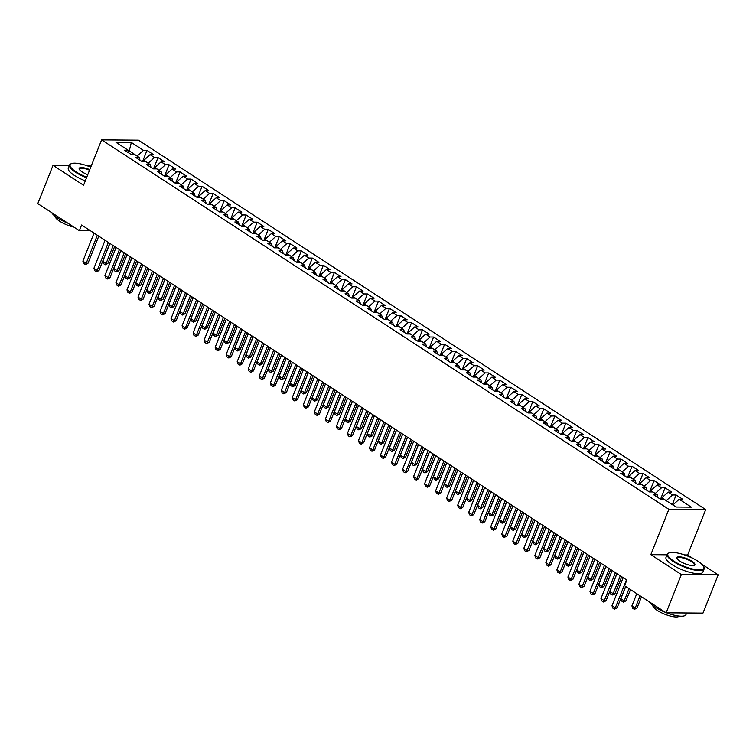 <?xml version="1.0" encoding="UTF-8"?>
<svg xmlns="http://www.w3.org/2000/svg" width="756" height="756" viewBox="0 0 756 756"><rect width="100%" height="100%" fill="white"/><g stroke="black" fill="none" stroke-linecap="round" stroke-linejoin="round"><path stroke-width="1.13" d="M91.051 166.414L89.86 165.64L86.704 165.611M705.717 509.61L138.452 140.172L101.616 139.869L668.88 509.308L705.717 509.61L687.667 554.97L684.615 554.942M667.038 554.8L650.831 554.668L681.364 574.551L718.2 574.853L701.738 564.137M692.959 558.419L687.667 554.97M718.2 574.853L702.967 613.125L666.14 612.823L681.364 574.551M128.851 152.608L131.336 142.449L115.999 142.326L128.133 150.227L124.598 150.198L131.204 154.507L134.738 154.536L139.151 157.409L135.617 157.38L142.232 161.68L145.766 161.708L150.179 164.581L146.645 164.553L153.251 168.862L156.785 168.89L161.198 171.763L157.664 171.735L164.279 176.044L167.813 176.072L172.226 178.945L168.692 178.917L175.297 183.217L178.832 183.254L183.245 186.118L179.711 186.089L186.326 190.399L189.86 190.427L194.273 193.3L190.739 193.271L197.344 197.581L200.879 197.609L205.292 200.482L201.757 200.453L208.373 204.763L211.907 204.791L216.32 207.654L212.786 207.626L219.401 211.935L222.925 211.964L227.339 214.836L223.804 214.808L230.419 219.117L233.954 219.145L238.367 222.018L234.832 221.99L241.447 226.299L244.972 226.327L249.385 229.2L245.851 229.172L252.466 233.472L256 233.5L260.414 236.373L256.879 236.344L263.494 240.654L267.019 240.682L271.432 243.555L267.898 243.526L274.513 247.836L278.047 247.864L282.46 250.737L278.926 250.708L285.541 255.008L289.066 255.046L293.479 257.909L289.945 257.881L296.56 262.19L300.094 262.219L304.507 265.091L300.973 265.063L307.588 269.372L311.113 269.401L315.526 272.273L311.992 272.245L318.607 276.554L322.141 276.583L326.554 279.455L323.02 279.418L329.635 283.727L333.169 283.755L337.573 286.628L334.039 286.6L340.654 290.909L344.188 290.937L348.601 293.81L345.067 293.782L351.682 298.091L355.216 298.119L359.62 300.992L356.085 300.964L362.7 305.263L366.235 305.292L370.648 308.165L367.114 308.136L373.729 312.445L377.263 312.474L381.667 315.346L378.132 315.318L384.747 319.627L388.282 319.656L392.695 322.529L389.16 322.5L395.775 326.8L399.31 326.838L403.713 329.701L400.179 329.673L406.794 333.982L410.328 334.01L414.742 336.883L411.207 336.855L417.822 341.164L421.357 341.192L425.76 344.065L422.226 344.037L428.841 348.346L432.375 348.374L436.788 351.247L433.254 351.209L439.869 355.518L443.403 355.547L447.807 358.42L444.273 358.391L450.888 362.7L454.422 362.729L458.835 365.602L455.301 365.573L461.916 369.882L465.45 369.911L469.854 372.784L466.32 372.755L472.935 377.055L476.469 377.083L480.882 379.956L477.348 379.928L483.963 384.237L487.497 384.265L491.901 387.138L488.367 387.11L494.982 391.419L498.516 391.447L502.929 394.32L499.395 394.292L506.01 398.601L509.544 398.629L513.948 401.493L510.413 401.464L517.028 405.774L520.563 405.802L524.976 408.675L521.442 408.646L528.057 412.956L531.591 412.984L535.995 415.857L532.46 415.828L539.075 420.138L542.61 420.166L547.023 423.039L543.488 423.001L550.103 427.31L553.638 427.338L558.041 430.211L554.507 430.183L561.122 434.492L564.656 434.52L569.07 437.393L565.535 437.365L572.15 441.674L575.685 441.702L580.088 444.575L576.554 444.547L583.169 448.847L586.703 448.875L591.116 451.748L587.582 451.719L594.197 456.029L597.731 456.057L602.135 458.93L598.601 458.901L605.216 463.211L608.75 463.239L613.163 466.112L609.629 466.083L616.244 470.393L619.778 470.421L624.182 473.284L620.648 473.256L627.263 477.565L630.797 477.594L635.21 480.466L631.676 480.438L638.291 484.747L641.825 484.776L646.229 487.648L642.694 487.62L649.309 491.929L652.844 491.958L657.257 494.83L653.723 494.802L660.338 499.102L663.872 499.13L675.996 507.03L691.324 507.153L679.2 499.262L682.734 499.291L676.119 494.982L672.585 494.953L668.172 492.08L671.706 492.109L665.091 487.8L661.566 487.771L657.153 484.898L660.687 484.927L654.072 480.618L650.538 480.589L646.125 477.716L649.659 477.745L643.044 473.445L639.519 473.417L635.106 470.544L638.64 470.572L632.025 466.263L628.491 466.235L624.078 463.362L627.612 463.39L620.997 459.081L617.463 459.053L613.059 456.18L616.594 456.208L609.979 451.908L606.444 451.88L602.031 449.007L605.565 449.036L598.95 444.726L595.416 444.698L591.012 441.825L594.547 441.854L587.932 437.544L584.397 437.516L579.984 434.643L583.519 434.672L576.904 430.362L573.369 430.334L568.966 427.471L572.5 427.499L565.885 423.19L562.351 423.162L557.937 420.289L561.472 420.317L554.857 416.008L551.322 415.98L546.919 413.107L550.453 413.135L543.838 408.826L540.304 408.798L535.891 405.925L539.425 405.953L532.81 401.653L529.276 401.625L524.872 398.752L528.406 398.781L521.791 394.471L518.257 394.443L513.844 391.57L517.378 391.599L510.763 387.289L507.229 387.261L502.825 384.388L506.359 384.417L499.744 380.117L496.21 380.088L491.797 377.216L495.331 377.244L488.716 372.935L485.182 372.906L480.778 370.034L484.312 370.062L477.697 365.753L474.163 365.724L469.75 362.852L473.284 362.88L466.669 358.571L463.135 358.542L458.731 355.679L462.266 355.707L455.651 351.398L452.116 351.37L447.703 348.497L451.237 348.525L444.623 344.216L441.088 344.188L436.685 341.315L440.219 341.343L433.604 337.034L430.07 337.006L425.656 334.133L429.191 334.161L422.576 329.862L419.041 329.833L414.638 326.961L418.172 326.989L411.557 322.68L408.023 322.651L403.61 319.779L407.144 319.807L400.529 315.498L396.995 315.469L392.591 312.597L396.125 312.625L389.51 308.325L385.976 308.287L381.563 305.424L385.097 305.452L378.482 301.143L374.948 301.115L370.544 298.242L374.078 298.27L367.463 293.961L363.929 293.933L359.516 291.06L363.05 291.088L356.435 286.779L352.901 286.751L348.497 283.887L352.031 283.916L345.416 279.607L341.882 279.578L337.469 276.705L341.003 276.734L334.388 272.425L330.854 272.396L326.45 269.523L329.985 269.552L323.37 265.243L319.835 265.214L315.422 262.341L318.956 262.37L312.341 258.07L308.807 258.042L304.403 255.169L307.938 255.197L301.323 250.888L297.788 250.86L293.375 247.987L296.91 248.015L290.295 243.706L286.76 243.678L282.357 240.805L285.891 240.833L279.276 236.534L275.742 236.496L271.328 233.632L274.863 233.661L268.248 229.351L264.713 229.323L260.31 226.45L263.844 226.479L257.229 222.169L253.695 222.141L249.282 219.268L252.816 219.297L246.201 214.987L242.667 214.959L238.263 212.086L241.797 212.124L235.182 207.815L231.648 207.787L227.235 204.914L230.769 204.942L224.154 200.633L220.62 200.605L216.216 197.732L219.75 197.76L213.135 193.451L209.601 193.423L205.188 190.55L208.722 190.578L202.107 186.278L198.573 186.25L194.169 183.377L197.703 183.406L191.088 179.096L187.554 179.068L183.141 176.195L186.675 176.224L180.06 171.914L176.526 171.886L172.122 169.013L175.657 169.042L169.042 164.742L165.507 164.704L161.094 161.841L164.628 161.869L158.013 157.56L154.479 157.531L150.075 154.659L153.61 154.687L146.995 150.378L142.497 161.689M131.336 142.449L143.46 150.349L146.995 150.378M666.14 612.823L624.579 585.758L626.837 580.088L81.61 225.004L79.361 230.674L90.455 230.769M143.281 161.689L143.838 160.291L148.195 163.296M150.075 154.659L143.838 160.291M154.479 157.531L148.242 163.164M128.133 150.227L128.983 153.052M154.3 168.871L154.857 167.473L159.214 170.469M161.094 161.841L154.857 167.473M165.507 164.704L159.27 170.346M139.151 157.409L140.011 160.234M165.328 176.054L165.885 174.655L170.242 177.651M172.122 169.013L165.885 174.655M176.526 171.886L170.289 177.528M150.179 164.581L151.03 167.416M176.346 183.226L176.904 181.837L181.26 184.833M183.141 176.195L176.904 181.837M187.554 179.068L181.317 184.7M161.198 171.763L162.058 174.598M187.375 190.408L187.932 189.009L192.289 192.015M194.169 183.377L187.932 189.009M198.573 186.25L192.336 191.882M172.226 178.945L173.077 181.771M198.393 197.59L198.951 196.191L203.307 199.187M205.188 190.55L198.951 196.191M209.601 193.423L203.364 199.064M183.245 186.118L184.105 188.953M209.421 204.763L209.979 203.373L214.335 206.369M216.216 197.732L209.979 203.373M220.62 200.605L214.383 206.237M194.273 193.3L195.124 196.135M220.44 211.945L220.998 210.546L225.354 213.551M227.235 204.914L220.998 210.546M231.648 207.787L225.411 213.419M205.292 200.482L206.152 203.307M231.468 219.127L232.026 217.728L236.382 220.724M238.263 212.086L232.026 217.728M242.667 214.959L236.43 220.601M216.32 207.654L217.17 210.489M242.487 226.309L243.045 224.91L247.401 227.906M249.282 219.268L243.045 224.91M253.695 222.141L247.458 227.783M227.339 214.836L228.199 217.671M253.515 233.481L254.073 232.083L258.429 235.088M260.31 226.45L254.073 232.083M264.713 229.323L258.476 234.955M238.367 222.018L239.217 224.844M264.534 240.663L265.091 239.265L269.448 242.26M271.328 233.632L265.091 239.265M275.742 236.496L269.505 242.137M249.385 229.2L250.245 232.026M275.562 247.845L276.12 246.447L280.476 249.442M282.357 240.805L276.12 246.447M286.76 243.678L280.523 249.319M260.414 236.373L261.264 239.208M286.581 255.018L287.138 253.629L291.495 256.624M293.375 247.987L287.138 253.629M297.788 250.86L291.551 256.492M271.432 243.555L272.292 246.39M297.609 262.2L298.166 260.801L302.523 263.806M304.403 255.169L298.166 260.801M308.807 258.042L302.57 263.674M282.46 250.737L283.311 253.562M308.628 269.382L309.185 267.983L313.542 270.979M315.422 262.341L309.185 267.983M319.835 265.214L313.598 270.856M293.479 257.909L294.339 260.744M319.656 276.554L320.213 275.165L324.57 278.161M326.45 269.523L320.213 275.165M330.854 272.396L324.617 278.038M304.507 265.091L305.358 267.926M330.674 283.736L331.232 282.338L335.588 285.343M337.469 276.705L331.232 282.338M341.882 279.578L335.645 285.21M315.526 272.273L316.386 275.099M341.703 290.918L342.26 289.52L346.617 292.515M348.497 283.887L342.26 289.52M352.901 286.751L346.664 292.392M326.554 279.455L327.405 282.281M352.721 298.1L353.279 296.702L357.635 299.697M359.516 291.06L353.279 296.702M363.929 293.933L357.692 299.574M337.573 286.628L338.433 289.463M363.749 305.273L364.307 303.874L368.663 306.879M370.544 298.242L364.307 303.874M374.948 301.115L368.711 306.747M348.601 293.81L349.452 296.635M374.768 312.455L375.326 311.056L379.682 314.052M381.563 305.424L375.326 311.056M385.976 308.287L379.739 313.929M359.62 300.992L360.48 303.817M385.796 319.637L386.354 318.238L390.71 321.234M392.591 312.597L386.354 318.238M396.995 315.469L390.757 321.111M370.648 308.165L371.498 311M396.815 326.809L397.373 325.42L401.729 328.416M403.61 319.779L397.373 325.42M408.023 322.651L401.786 328.284M381.667 315.346L382.527 318.181M407.843 333.991L408.401 332.593L412.757 335.598M414.638 326.961L408.401 332.593M419.041 329.833L412.804 335.466M392.695 322.529L393.545 325.354M418.862 341.173L419.419 339.775L423.776 342.77M425.656 334.133L419.419 339.775M430.07 337.006L423.832 342.648M403.713 329.701L404.573 332.536M429.89 348.346L430.447 346.957L434.804 349.952M436.685 341.315L430.447 346.957M441.088 344.188L434.851 349.83M414.742 336.883L415.592 339.718M440.909 355.528L441.466 354.129L445.823 357.134M447.703 348.497L441.466 354.129M452.116 351.37L445.879 357.002M425.76 344.065L426.62 346.891M451.937 362.71L452.494 361.311L456.851 364.307M458.731 355.679L452.494 361.311M463.135 358.542L456.898 364.184M436.788 351.247L437.639 354.073M462.955 369.892L463.513 368.493L467.87 371.489M469.75 362.852L463.513 368.493M474.163 365.724L467.926 371.366M447.807 358.42L448.667 361.255M473.984 377.064L474.541 375.666L478.898 378.671M480.778 370.034L474.541 375.666M485.182 372.906L478.945 378.539M458.835 365.602L459.686 368.437M485.002 384.246L485.56 382.848L489.916 385.844M491.797 377.216L485.56 382.848M496.21 380.088L489.973 385.721M469.854 372.784L470.714 375.609M496.03 391.428L496.588 390.03L500.945 393.025M502.825 384.388L496.588 390.03M507.229 387.261L500.992 392.903M480.882 379.956L481.733 382.791M507.049 398.601L507.607 397.212L511.963 400.207M513.844 391.57L507.607 397.212M518.257 394.443L512.02 400.075M491.901 387.138L492.761 389.973M518.077 405.783L518.635 404.384L522.991 407.389M524.872 398.752L518.635 404.384M529.276 401.625L523.039 407.257M502.929 394.32L503.779 397.146M529.096 412.965L529.654 411.566L534.01 414.562M535.891 405.925L529.654 411.566M540.304 408.798L534.067 414.439M513.948 401.493L514.808 404.328M540.124 420.147L540.682 418.748L545.038 421.744M546.919 413.107L540.682 418.748M551.322 415.98L545.085 421.621M524.976 408.675L525.826 411.51M551.143 427.32L551.7 425.921L556.057 428.926M557.937 420.289L551.7 425.921M562.351 423.162L556.114 428.794M535.995 415.857L536.855 418.682M562.171 434.502L562.729 433.103L567.085 436.099M568.966 427.471L562.729 433.103M573.369 430.334L567.132 435.976M547.023 423.039L547.873 425.864M573.19 441.684L573.747 440.285L578.104 443.281M579.984 434.643L573.747 440.285M584.397 437.516L578.16 443.158M558.041 430.211L558.901 433.046M584.218 448.856L584.775 447.457L589.132 450.463M591.012 441.825L584.775 447.457M595.416 444.698L589.179 450.33M569.07 437.393L569.92 440.228M595.237 456.038L595.794 454.639L600.16 457.645M602.031 449.007L595.794 454.639M606.444 451.88L600.207 457.512M580.088 444.575L580.948 447.401M606.265 463.22L606.822 461.821L611.179 464.817M613.059 456.18L606.822 461.821M617.463 459.053L611.226 464.694M591.116 451.748L591.967 454.583M617.283 470.393L617.841 469.003L622.207 471.999M624.078 463.362L617.841 469.003M628.491 466.235L622.254 471.867M602.135 458.93L602.995 461.765M628.312 477.575L628.869 476.176L633.226 479.181M635.106 470.544L628.869 476.176M639.519 473.417L633.273 479.049M613.163 466.112L614.014 468.937M639.33 484.757L639.888 483.358L644.254 486.354M646.125 477.716L639.888 483.358M650.538 480.589L644.301 486.231M624.182 473.284L625.042 476.119M650.358 491.939L650.916 490.54L655.272 493.536M657.153 484.898L650.916 490.54M661.566 487.771L655.32 493.413M635.21 480.466L636.061 483.301M661.377 499.111L661.935 497.713L666.301 500.718M668.172 492.08L661.935 497.713M672.585 494.953L666.348 500.585M646.229 487.648L647.089 490.474M672.906 505.027L676.242 507.03M679.2 499.262L672.963 504.895M657.257 494.83L658.107 497.656M69.372 165.469L53.033 165.337L37.8 203.61L79.361 230.674M650.831 554.668L668.88 509.308M53.033 165.337L83.566 185.229L101.616 139.869M137.167 156.114L129.503 150.964L128.35 150.954M143.46 150.349L137.223 155.991M676.119 494.982L672.282 504.611M665.091 487.8L660.593 499.111M654.072 480.618L649.574 491.929M643.044 473.445L638.546 484.747M632.025 466.263L627.527 477.565M620.997 459.081L616.499 470.393M609.979 451.908L605.48 463.211M598.95 444.726L594.452 456.029M587.932 437.544L583.434 448.856M576.904 430.362L572.405 441.674M565.885 423.19L561.387 434.492M554.857 416.008L550.359 427.32M543.838 408.826L539.34 420.138M532.81 401.653L528.312 412.956M521.791 394.471L517.293 405.774M510.763 387.289L506.265 398.601M499.744 380.117L495.246 391.419M488.716 372.935L484.218 384.237M477.697 365.753L473.199 377.064M466.669 358.571L462.171 369.882M455.651 351.398L451.152 362.7M444.623 344.216L440.124 355.528M433.604 337.034L429.106 348.346M422.576 329.862L418.077 341.164M411.557 322.68L407.059 333.982M400.529 315.498L396.031 326.809M389.51 308.325L385.012 319.627M378.482 301.143L373.984 312.445M367.463 293.961L362.965 305.273M356.435 286.779L351.937 298.091M345.416 279.607L340.918 290.909M334.388 272.425L329.89 283.736M323.37 265.243L318.871 276.554M312.341 258.07L307.843 269.372M301.323 250.888L296.825 262.19M290.295 243.706L285.796 255.018M279.276 236.534L274.778 247.836M268.248 229.351L263.75 240.654M257.229 222.169L252.731 233.481M246.201 214.987L241.703 226.299M235.182 207.815L230.684 219.117M224.154 200.633L219.656 211.935M213.135 193.451L208.637 204.763M202.107 186.278L197.609 197.581M191.088 179.096L186.59 190.399M180.06 171.914L175.562 183.226M169.042 164.742L164.543 176.044M158.013 157.56L153.515 168.862M626.469 579.852L615.308 607.909L617.094 607.918L614.486 609.213L612.842 608.136L612.001 605.754L623.161 577.697M625.637 586.448L617.094 607.918M612.001 605.754L615.308 607.909L614.486 609.213M636.769 593.696L631.912 605.915L635.22 608.07L640.077 595.851M637.006 608.079L634.397 609.374L635.22 608.07L637.006 608.079L641.504 596.777M634.397 609.374L632.744 608.297L631.912 605.915M615.441 572.67L604.28 600.727L606.076 600.736L603.77 602.041L601.814 600.963L600.973 598.572L612.143 570.515M616.877 573.606L606.076 600.736M600.973 598.572L604.28 600.727L603.468 602.041M604.422 565.488L593.262 593.545L595.048 593.564L592.439 594.859L590.795 593.781L589.954 591.39L601.115 563.343M605.849 566.424L595.048 593.564M589.954 591.39L593.262 593.545L592.439 594.859M625.741 586.514L620.884 598.733L624.191 600.888L629.049 588.669M625.987 600.907L623.379 602.201L624.191 600.888L625.987 600.907L630.485 589.604M623.379 602.201L621.725 601.124L620.884 598.733M616.981 573.672L609.865 591.551L613.173 593.706L620.289 575.826M614.959 593.725L612.351 595.019L613.173 593.706L614.959 593.725L621.715 576.752M612.351 595.019L610.697 593.942L609.865 591.551M698.015 561.283A19.382 5.415 21.7 0 0 669.221 552.863A19.382 5.415 21.7 0 0 673.728 561.084A19.382 5.415 21.7 0 0 694.726 569.448A19.382 5.415 21.7 0 0 703.685 566.575A19.382 5.415 21.7 0 0 698.015 561.283M703.685 566.575L703.949 567.132A19.864 5.557 -158.3 0 1 704.157 568.947A19.864 5.557 -158.3 0 1 692.288 569.552A19.864 5.557 -158.3 0 1 673.256 561.51A19.864 5.557 -158.3 0 1 667.246 554.261A19.864 5.557 -158.3 0 1 668.644 553.08L669.221 552.863M691.938 561.236A9.696 2.712 -158.3 0 1 694.197 565.346A9.696 2.712 -158.3 0 1 679.795 561.132A9.696 2.712 -158.3 0 1 676.96 558.486A9.696 2.712 -158.3 0 1 681.439 557.049A9.696 2.712 -158.3 0 1 691.938 561.236M693.876 565.441A9.214 2.58 21.7 0 0 694.263 565.015A9.214 2.58 21.7 0 0 691.475 561.651A9.214 2.58 21.7 0 0 682.64 557.919A9.214 2.58 21.7 0 0 677.14 558.202A9.214 2.58 21.7 0 0 677.13 558.778M665.507 612.417A19.864 5.557 -158.3 0 1 655.093 607.144A19.864 5.557 -158.3 0 1 649.385 601.918M679.342 616.112A14.298 3.997 -158.3 0 1 670.411 616.083A14.298 3.997 -158.3 0 1 657.285 610.432A14.298 3.997 -158.3 0 1 652.872 605.575M704.157 568.947L702.91 572.065A19.864 5.557 -158.3 0 1 691.05 572.67A19.864 5.557 -158.3 0 1 672.018 564.628A19.864 5.557 -158.3 0 1 666.008 557.38L667.246 554.261M686.628 612.993L685.994 614.59A19.864 5.557 -158.3 0 1 666.575 612.823M90.767 167.123A19.382 5.415 21.7 0 0 71.537 163.608A19.382 5.415 21.7 0 0 76.035 171.829A19.382 5.415 21.7 0 0 86.76 177.197M86.543 177.745A19.864 5.557 -158.3 0 1 75.562 172.255A19.864 5.557 -158.3 0 1 69.561 165.006A19.864 5.557 -158.3 0 1 70.951 163.825L71.537 163.608M87.762 174.674A9.696 2.712 -158.3 0 1 82.111 171.877A9.696 2.712 -158.3 0 1 79.276 169.231A9.696 2.712 -158.3 0 1 89.766 169.646M67.813 223.162A19.864 5.557 -158.3 0 1 57.399 217.889A19.864 5.557 -158.3 0 1 51.691 212.663M73.871 227.102A14.298 3.997 -158.3 0 1 59.592 221.177A14.298 3.997 -158.3 0 1 55.188 216.32M85.305 180.864A19.864 5.557 -158.3 0 1 74.324 175.373A19.864 5.557 -158.3 0 1 68.314 168.125L69.561 165.006M89.548 170.194A9.214 2.58 21.7 0 0 79.446 168.947A9.214 2.58 21.7 0 0 79.437 169.524M593.394 558.315L582.233 586.363L584.029 586.382L581.723 587.677L579.767 586.599L578.926 584.218L590.096 556.161M594.83 559.242L584.029 586.382M578.926 584.218L582.233 586.363L581.421 587.677M582.375 551.133L571.215 579.19L573.001 579.2L570.393 580.495L568.748 579.417L567.907 577.036L579.068 548.979M583.802 552.06L573.001 579.2M567.907 577.036L571.215 579.19L570.393 580.495M605.953 566.49L598.837 584.379L602.145 586.533L609.26 568.644M603.94 586.543L601.332 587.837L602.145 586.533L603.94 586.543L610.687 569.57M601.332 587.837L599.678 586.76L598.837 584.379M594.934 559.308L587.818 577.197L591.126 579.351L598.242 561.462M592.912 579.361L590.304 580.665L591.126 579.351L592.912 579.361L599.669 562.398M590.304 580.665L588.65 579.587L587.818 577.197M571.347 543.951L560.187 572.008L561.982 572.027L559.676 573.322L557.72 572.245L556.879 569.854L568.049 541.797M572.783 544.887L561.982 572.027M556.879 569.854L560.187 572.008L559.374 573.322M583.906 552.135L576.79 570.015L580.098 572.169L587.214 554.29M581.893 572.188L579.285 573.483L580.098 572.169L581.893 572.188L588.64 555.216M579.285 573.483L577.631 572.405L576.79 570.015M560.328 536.779L549.168 564.827L550.954 564.845L548.346 566.14L546.701 565.063L545.86 562.672L557.021 534.624M561.755 537.705L550.954 564.845M545.86 562.672L549.168 564.827L548.346 566.14M572.887 544.953L565.772 562.842L569.079 564.987L576.195 547.108M570.865 565.006L568.257 566.301L569.079 564.987L570.865 565.006L577.622 548.034M568.257 566.301L566.603 565.223L565.772 562.842M549.3 529.597L538.14 557.654L539.935 557.663L537.629 558.967L535.673 557.881L534.832 555.499L546.002 527.442M550.737 530.523L539.935 557.663M534.832 555.499L538.14 557.654L537.327 558.958M538.281 522.415L527.121 550.472L528.907 550.481L526.299 551.785L524.655 550.708L523.813 548.317L534.974 520.26M539.708 523.35L528.907 550.481M523.813 548.317L527.121 550.472L526.299 551.785M527.253 515.242L516.093 543.29L517.888 543.309L515.28 544.603L513.626 543.526L512.785 541.135L523.946 513.088M528.69 516.168L517.888 543.309M512.785 541.135L516.093 543.29L515.28 544.603M516.235 508.06L505.074 536.117L506.86 536.127L504.252 537.422L502.598 536.344L501.767 533.963L512.927 505.906M517.662 508.986L506.86 536.127M501.767 533.963L505.074 536.117L504.252 537.422M505.206 500.878L494.046 528.935L495.841 528.945L493.536 530.249L491.58 529.172L490.738 526.781L501.899 498.724M506.643 501.814L495.841 528.945M490.738 526.781L494.046 528.935L493.233 530.24M494.188 493.696L483.027 521.753L484.813 521.772L482.205 523.067L480.551 521.99L479.72 519.599L490.88 491.542M495.615 494.632L484.813 521.772M479.72 519.599L483.027 521.753L482.205 523.067M483.16 486.524L471.999 514.571L473.795 514.59L471.489 515.885L469.533 514.808L468.692 512.426L479.852 484.369M484.596 487.45L473.795 514.59M468.692 512.426L471.999 514.571L471.186 515.885M472.141 479.342L460.98 507.399L462.766 507.408L460.461 508.712L458.505 507.626L457.673 505.244L468.833 477.187M473.568 480.268L462.766 507.408M457.673 505.244L460.98 507.399L460.158 508.703M461.113 472.16L449.952 500.217L451.748 500.236L449.14 501.53L447.486 500.453L446.645 498.062L457.805 470.005M462.549 473.095L451.748 500.236M446.645 498.062L449.952 500.217L449.14 501.53M450.094 464.987L438.934 493.035L440.72 493.054L438.414 494.348L436.458 493.271L435.626 490.88L446.787 462.833M451.521 465.913L440.72 493.054M435.626 490.88L438.934 493.035L438.111 494.348M439.066 457.805L427.905 485.862L429.701 485.872L427.395 487.176L425.439 486.089L424.598 483.708L435.758 455.651M440.502 458.731L429.701 485.872M424.598 483.708L427.905 485.862L427.093 487.166M428.047 450.623L416.887 478.68L418.673 478.69L416.367 479.994L414.411 478.917L413.579 476.526L424.74 448.469M429.474 451.559L418.673 478.69M413.579 476.526L416.887 478.68L416.065 479.994M417.019 443.441L405.859 471.498L407.654 471.517L405.046 472.812L403.392 471.735L402.551 469.344L413.712 441.296M418.455 444.377L407.654 471.517M402.551 469.344L405.859 471.498L405.046 472.812M406 436.269L394.84 464.326L396.626 464.335L394.018 465.63L392.364 464.553L391.532 462.171L402.693 434.114M407.427 437.195L396.626 464.335M391.532 462.171L394.84 464.326L394.018 465.63M394.972 429.087L383.812 457.144L385.607 457.153L383.301 458.457L381.345 457.38L380.504 454.989L391.665 426.932M396.409 430.013L385.607 457.153M380.504 454.989L383.812 457.144L382.999 458.448M383.953 421.905L372.793 449.962L374.579 449.981L371.971 451.275L370.317 450.198L369.486 447.807L380.646 419.75M385.38 422.84L374.579 449.981M369.486 447.807L372.793 449.962L371.971 451.275M372.925 414.732L361.765 442.78L363.56 442.799L361.255 444.093L359.298 443.016L358.457 440.635L369.618 412.578M374.362 415.658L363.56 442.799M358.457 440.635L361.765 442.78L360.952 444.093M361.907 407.55L350.746 435.607L352.532 435.617L349.924 436.911L348.27 435.834L347.439 433.453L358.599 405.396M363.334 408.476L352.532 435.617M347.439 433.453L350.746 435.607L349.924 436.911M350.878 400.368L339.718 428.425L341.514 428.444L339.208 429.739L337.252 428.661L336.411 426.271L347.571 398.214M352.315 401.304L341.514 428.444M336.411 426.271L339.718 428.425L338.905 429.739M339.86 393.196L328.699 421.243L330.485 421.262L327.877 422.557L326.223 421.479L325.392 419.089L336.552 391.041M341.287 394.122L330.485 421.262M325.392 419.089L328.699 421.243L327.877 422.557M328.832 386.014L317.671 414.071L319.467 414.08L317.161 415.384L315.205 414.297L314.364 411.916L325.524 383.859M330.268 386.94L319.467 414.08M314.364 411.916L317.671 414.071L316.858 415.375M317.813 378.832L306.652 406.889L308.439 406.898L305.83 408.202L304.177 407.125L303.345 404.734L314.505 376.677M319.24 379.767L308.439 406.898M303.345 404.734L306.652 406.889L305.83 408.202M306.785 371.65L295.624 399.707L297.42 399.726L294.812 401.02L293.158 399.943L292.317 397.552L303.477 369.504M308.221 372.585L297.42 399.726M292.317 397.552L295.624 399.707L294.812 401.02M295.766 364.477L284.606 392.534L286.392 392.544L283.784 393.838L282.13 392.761L281.298 390.38L292.459 362.322M297.193 365.403L286.392 392.544M281.298 390.38L284.606 392.534L283.784 393.838M284.738 357.295L273.577 385.352L275.373 385.362L273.067 386.666L271.111 385.588L270.27 383.197L281.43 355.14M286.165 358.221L275.373 385.362M270.27 383.197L273.577 385.352L272.765 386.656M273.719 350.113L262.559 378.17L264.345 378.189L262.039 379.484L260.083 378.406L259.251 376.015L270.412 347.958M275.146 351.049L264.345 378.189M259.251 376.015L262.559 378.17L261.737 379.484M262.691 342.94L251.531 370.988L253.326 371.007L250.718 372.302L249.064 371.224L248.223 368.843L259.384 340.786M264.118 343.867L253.326 371.007M248.223 368.843L251.531 370.988L250.718 372.302M251.672 335.758L240.512 363.816L242.298 363.825L239.992 365.129L238.036 364.042L237.204 361.661L248.365 333.604M253.099 336.685L242.298 363.825M237.204 361.661L240.512 363.816L239.69 365.12M240.644 328.576L229.484 356.634L231.279 356.652L228.974 357.947L227.017 356.87L226.176 354.479L237.337 326.422M242.071 329.512L231.279 356.652M226.176 354.479L229.484 356.634L228.671 357.947M229.626 321.404L218.465 349.452L220.251 349.47L217.945 350.765L215.989 349.688L215.158 347.297L226.318 319.249M231.052 322.33L220.251 349.47M215.158 347.297L218.465 349.452L217.643 350.765M218.597 314.222L207.437 342.279L209.232 342.288L206.624 343.583L204.97 342.506L204.129 340.124L215.29 312.067M220.024 315.148L209.232 342.288M204.129 340.124L207.437 342.279L206.624 343.583M207.579 307.04L196.409 335.097L198.204 335.106L195.899 336.411L193.942 335.333L193.111 332.942L204.271 304.885M209.006 307.975L198.204 335.106M193.111 332.942L196.409 335.097L195.596 336.411M196.551 299.858L185.39 327.915L187.186 327.934L184.577 329.229L182.924 328.151L182.083 325.76L193.243 297.713M197.977 300.793L187.186 327.934M182.083 325.76L185.39 327.915L184.577 329.229M185.532 292.685L174.362 320.742L176.157 320.752L173.549 322.047L171.895 320.969L171.064 318.588L182.224 290.531M186.959 293.611L176.157 320.752M171.064 318.588L174.362 320.742L173.549 322.047M174.504 285.503L163.343 313.56L165.139 313.57L162.833 314.874L160.877 313.787L160.036 311.406L171.196 283.349M175.931 286.43L165.139 313.57M160.036 311.406L163.343 313.56L162.531 314.865M163.485 278.321L152.315 306.378L154.111 306.397L151.502 307.692L149.849 306.615L149.017 304.224L160.177 276.167M164.912 279.257L154.111 306.397M149.017 304.224L152.315 306.378L151.502 307.692M152.457 271.149L141.296 299.196L143.092 299.215L140.786 300.51L138.83 299.433L137.989 297.042L149.149 268.994M153.884 272.075L143.092 299.215M137.989 297.042L141.296 299.196L140.484 300.51M561.859 537.771L554.743 555.66L558.051 557.815L565.167 539.926M559.846 557.824L557.238 559.119L558.051 557.815L559.846 557.824L566.594 540.861M557.238 559.119L555.584 558.041L554.743 555.66M550.84 530.599L543.725 548.478L547.032 550.633L554.148 532.744M548.818 550.652L546.21 551.946L547.032 550.633L548.818 550.652L555.575 533.679M546.21 551.946L544.556 550.869L543.725 548.478M539.812 523.417L532.697 541.296L536.004 543.451L543.12 525.571M537.799 543.47L535.191 544.764L536.004 543.451L537.799 543.47L544.547 526.497M535.191 544.764L533.538 543.687L532.697 541.296M528.794 516.235L521.678 534.123L524.976 536.278L532.101 518.389M526.771 536.288L524.163 537.582L524.976 536.278L526.771 536.288L533.528 519.315M524.163 537.582L522.509 536.505L521.678 534.123M517.765 509.053L510.65 526.941L513.957 529.096L521.073 511.207M515.753 529.115L513.144 530.41L513.957 529.096L515.753 529.115L522.5 512.143M513.144 530.41L511.491 529.332L510.65 526.941M506.747 501.88L499.631 519.759L502.929 521.914L510.054 504.035M504.724 521.933L502.116 523.228L502.929 521.914L504.724 521.933L511.481 504.961M502.116 523.228L500.463 522.15L499.631 519.759M495.719 494.698L488.603 512.587L491.91 514.741L499.026 496.853M493.706 514.751L491.098 516.046L491.91 514.741L493.706 514.751L500.453 497.779M491.098 516.046L489.444 514.968L488.603 512.587M484.7 487.516L477.584 505.405L480.882 507.56L488.007 489.671M482.678 507.569L480.069 508.873L480.882 507.56L482.678 507.569L489.434 490.606M480.069 508.873L478.416 507.796L477.584 505.405M473.672 480.344L466.556 498.223L469.863 500.377L476.979 482.498M471.659 500.396L469.051 501.691L469.863 500.377L471.659 500.396L478.406 483.424M469.051 501.691L467.397 500.614L466.556 498.223M462.653 473.161L455.537 491.05L458.835 493.195L465.961 475.316M460.631 493.214L458.023 494.509L458.835 493.195L460.631 493.214L467.388 476.242M458.023 494.509L456.369 493.432L455.537 491.05M451.625 465.979L444.509 483.868L447.817 486.023L454.932 468.134M449.612 486.032L447.004 487.327L447.817 486.023L449.612 486.032L456.359 469.07M447.004 487.327L445.35 486.25L444.509 483.868M440.606 458.807L433.49 476.686L436.788 478.841L443.914 460.952M438.584 478.86L435.976 480.154L436.788 478.841L438.584 478.86L445.341 461.888M435.976 480.154L434.322 479.077L433.49 476.686M429.578 451.625L422.462 469.504L425.77 471.659L432.886 453.78M427.565 471.678L424.957 472.972L425.77 471.659L427.565 471.678L434.313 454.706M424.957 472.972L423.303 471.895L422.462 469.504M418.559 444.443L411.444 462.332L414.742 464.486L421.867 446.598M416.537 464.496L413.929 465.79L414.742 464.486L416.537 464.496L423.294 447.524M413.929 465.79L412.275 464.713L411.444 462.332M407.531 437.261L400.415 455.15L403.723 457.304L410.839 439.416M405.518 457.314L402.91 458.618L403.723 457.304L405.518 457.314L412.266 440.351M402.91 458.618L401.256 457.541L400.415 455.15M396.513 430.088L389.397 447.968L392.695 450.122L399.82 432.243M394.49 450.141L391.882 451.436L392.695 450.122L394.49 450.141L401.247 433.169M391.882 451.436L390.228 450.359L389.397 447.968M385.484 422.906L378.369 440.795L381.676 442.95L388.792 425.061M383.472 442.959L380.863 444.254L381.676 442.95L383.472 442.959L390.219 425.987M380.863 444.254L379.21 443.177L378.369 440.795M374.466 415.724L367.35 433.613L370.648 435.768L377.773 417.879M372.443 435.777L369.835 437.081L370.648 435.768L372.443 435.777L379.2 418.815M369.835 437.081L368.181 436.004L367.35 433.613M363.438 408.552L356.322 426.431L359.629 428.586L366.745 410.706M361.425 428.605L358.816 429.899L359.629 428.586L361.425 428.605L368.172 411.633M358.816 429.899L357.163 428.822L356.322 426.431M352.419 401.37L345.303 419.259L348.601 421.404L355.726 403.524M350.397 421.423L347.788 422.717L348.601 421.404L350.397 421.423L357.153 404.451M347.788 422.717L346.135 421.64L345.303 419.259M341.391 394.188L334.275 412.077L337.582 414.231L344.698 396.342M339.378 414.241L336.77 415.535L337.582 414.231L339.378 414.241L346.125 397.278M336.77 415.535L335.116 414.458L334.275 412.077M330.372 387.015L323.256 404.895L326.554 407.049L333.68 389.16M328.35 407.068L325.741 408.363L326.554 407.049L328.35 407.068L335.106 390.096M325.741 408.363L324.088 407.286L323.256 404.895M319.344 379.833L312.228 397.713L315.535 399.867L322.651 381.988M317.331 399.886L314.723 401.181L315.535 399.867L317.331 399.886L324.078 382.914M314.723 401.181L313.069 400.104L312.228 397.713M308.325 372.651L301.209 390.54L304.507 392.695L311.633 374.806M306.303 392.704L303.695 393.999L304.507 392.695L306.303 392.704L313.06 375.732M303.695 393.999L302.041 392.922L301.209 390.54M297.297 365.469L290.181 383.358L293.489 385.513L300.605 367.624M295.284 385.522L292.676 386.826L293.489 385.513L295.284 385.522L302.031 368.559M292.676 386.826L291.022 385.749L290.181 383.358M286.278 358.297L279.162 376.176L282.46 378.331L289.586 360.451M284.256 378.35L281.648 379.644L282.46 378.331L284.256 378.35L291.013 361.377M281.648 379.644L279.994 378.567L279.162 376.176M275.25 351.115L268.134 369.004L271.442 371.158L278.558 353.269M273.237 371.168L270.629 372.462L271.442 371.158L273.237 371.168L279.985 354.195M270.629 372.462L268.975 371.385L268.134 369.004M264.231 343.933L257.116 361.822L260.414 363.976L267.539 346.087M262.209 363.986L259.601 365.28L260.414 363.976L262.209 363.986L268.966 347.023M259.601 365.28L257.947 364.212L257.116 361.822M253.203 336.76L246.087 354.64L249.395 356.794L256.511 338.915M251.19 356.813L248.582 358.108L249.395 356.794L251.19 356.813L257.938 339.841M248.582 358.108L246.928 357.03L246.087 354.64M242.185 329.578L235.069 347.467L238.367 349.612L245.492 331.733M240.162 349.631L237.554 350.926L238.367 349.612L240.162 349.631L246.919 332.659M237.554 350.926L235.9 349.848L235.069 347.467M231.156 322.396L224.041 340.285L227.348 342.44L234.464 324.551M229.144 342.449L226.535 343.744L227.348 342.44L229.144 342.449L235.891 325.486M226.535 343.744L224.882 342.666L224.041 340.285M220.138 315.224L213.022 333.103L216.32 335.258L223.445 317.369M218.115 335.277L215.507 336.571L216.32 335.258L218.115 335.277L224.872 318.304M215.507 336.571L213.853 335.494L213.022 333.103M209.11 308.042L201.994 325.921L205.301 328.076L212.417 310.196M207.097 328.095L204.489 329.389L205.301 328.076L207.097 328.095L213.844 311.122M204.489 329.389L202.835 328.312L201.994 325.921M198.091 300.86L190.966 318.748L194.273 320.903L201.398 303.014M196.069 320.913L193.46 322.207L194.273 320.903L196.069 320.913L202.825 303.94M193.46 322.207L191.807 321.13L190.966 318.748M187.063 293.678L179.947 311.566L183.254 313.721L190.37 295.832M185.05 313.731L182.442 315.035L183.254 313.721L185.05 313.731L191.797 296.768M182.442 315.035L180.788 313.957L179.947 311.566M176.044 286.505L168.919 304.385L172.226 306.539L179.352 288.66M174.022 306.558L171.414 307.853L172.226 306.539L174.022 306.558L180.779 289.586M171.414 307.853L169.76 306.775L168.919 304.385M165.016 279.323L157.9 297.212L161.208 299.367L168.323 281.478M163.003 299.376L160.395 300.671L161.208 299.367L163.003 299.376L169.75 282.404M160.395 300.671L158.741 299.593L157.9 297.212M141.438 263.967L130.268 292.024L132.064 292.033L129.456 293.328L127.802 292.251L126.97 289.869L138.131 261.812M142.865 264.893L132.064 292.033M126.97 289.869L130.268 292.024L129.456 293.328M153.997 272.141L146.872 290.03L150.179 292.185L157.305 274.296M151.975 292.194L149.367 293.489L150.179 292.185L151.975 292.194L158.732 275.231M149.367 293.489L147.713 292.421L146.872 290.03M130.41 256.785L119.25 284.842L121.045 284.861L118.739 286.155L116.783 285.078L115.942 282.687L127.102 254.63M131.837 257.72L121.045 284.861M115.942 282.687L119.25 284.842L118.437 286.155M142.969 264.969L135.853 282.848L139.161 285.003L146.277 267.123M140.956 285.021L138.348 286.316L139.161 285.003L140.956 285.021L147.703 268.049M138.348 286.316L136.694 285.239L135.853 282.848M119.391 249.612L108.221 277.66L110.017 277.679L107.409 278.973L105.755 277.896L104.923 275.505L116.084 247.458M120.818 250.538L110.017 277.679M104.923 275.505L108.221 277.66L107.409 278.973M131.95 257.787L124.825 275.675L128.133 277.821L135.258 259.941M129.928 277.839L127.32 279.134L128.133 277.821L129.928 277.839L136.685 260.867M127.32 279.134L125.666 278.057L124.825 275.675M108.363 242.43L97.203 270.487L98.998 270.497L96.692 271.801L94.736 270.714L93.895 268.333L105.056 240.276M109.79 243.356L98.998 270.497M93.895 268.333L97.203 270.487L96.39 271.791M120.922 250.605L113.806 268.493L117.114 270.648L124.23 252.759M118.909 270.657L116.301 271.952L117.114 270.648L118.909 270.657L125.657 253.695M116.301 271.952L114.647 270.875L113.806 268.493M97.344 235.248L86.175 263.305L87.97 263.315L85.664 264.619L83.708 263.542L82.876 261.151L94.037 233.094M98.771 236.184L87.97 263.315M82.876 261.151L86.175 263.305L85.362 264.619M109.903 243.432L102.778 261.311L106.086 263.466L113.211 245.577M107.881 263.485L105.273 264.78L106.086 263.466L107.881 263.485L114.638 246.513M105.273 264.78L103.619 263.702L102.778 261.311"/></g></svg>
